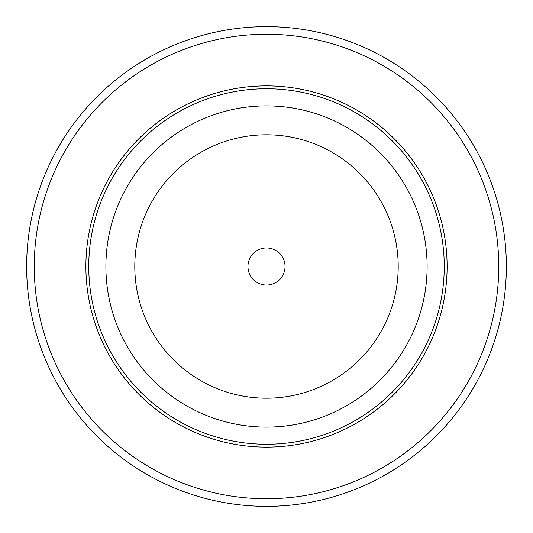 <?xml version="1.0" encoding="UTF-8"?>
<svg xmlns="http://www.w3.org/2000/svg" width="533" height="533" viewBox="0 0 533 533"><rect width="100%" height="100%" fill="white"/><g stroke="black" fill="none" stroke-linecap="round" stroke-linejoin="round"><path stroke-width="0.8" d="M266.5 398.204A131.704 131.704 0 0 0 398.204 266.5A131.704 131.704 0 0 0 266.5 134.796A131.704 131.704 0 0 0 134.796 266.5A131.704 131.704 0 0 0 266.5 398.204M266.5 285.048A18.548 18.548 0 0 0 285.048 266.5A18.548 18.548 0 0 0 266.5 247.952A18.548 18.548 0 0 0 247.952 266.5A18.548 18.548 0 0 0 266.5 285.048M266.5 506.35A239.85 239.85 0 0 0 506.35 266.5A239.85 239.85 0 0 0 266.5 26.65A239.85 239.85 0 0 0 26.65 266.5A239.85 239.85 0 0 0 266.5 506.35A239.85 239.85 0 0 0 506.35 266.5A239.85 239.85 0 0 0 266.5 26.65M266.5 444.249A177.749 177.749 0 0 0 444.249 266.5A177.749 177.749 0 0 0 266.5 88.751A177.749 177.749 0 0 0 88.751 266.5A177.749 177.749 0 0 0 266.5 444.249A177.749 177.749 0 0 0 444.249 266.5A177.749 177.749 0 0 0 266.5 88.751M266.5 498.748A232.248 232.248 0 0 0 498.748 266.5A232.248 232.248 0 0 0 266.5 34.252A232.248 232.248 0 0 0 34.252 266.5A232.248 232.248 0 0 0 266.5 498.748M266.5 447.114A180.614 180.614 0 0 0 447.114 266.5A180.614 180.614 0 0 0 266.5 85.886A180.614 180.614 0 0 0 85.886 266.5A180.614 180.614 0 0 0 266.5 447.114M266.5 427.113A160.613 160.613 0 0 0 427.113 266.5A160.613 160.613 0 0 0 266.5 105.887A160.613 160.613 0 0 0 105.887 266.5A160.613 160.613 0 0 0 266.5 427.113"/></g></svg>

